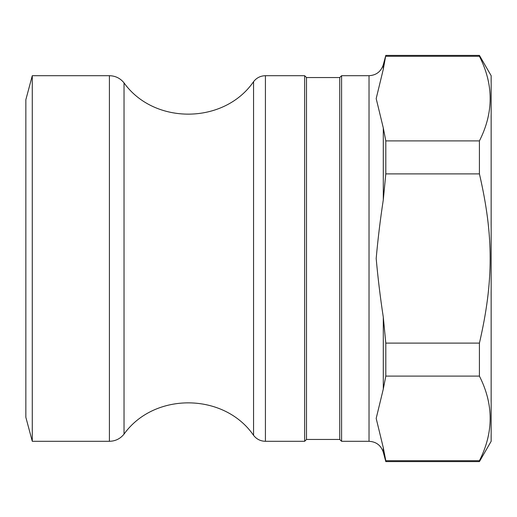 <?xml version="1.0" encoding="UTF-8"?>
<svg xmlns="http://www.w3.org/2000/svg" width="517" height="517" viewBox="0 0 517 517"><rect width="100%" height="100%" fill="white"/><g stroke="black" fill="none" stroke-linecap="round" stroke-linejoin="round"><path stroke-width="0.78" d="M339.74 439.45L339.74 77.55L341.588 75.702L341.588 441.298L339.74 439.45L306.51 439.45L304.662 441.298L304.662 75.702L265.421 75.702L265.421 441.298L304.662 441.298M306.51 439.45L306.51 77.55L304.662 75.702M341.588 75.702L369.028 75.702L369.028 441.298L341.588 441.298M369.028 441.298C376.253 441.731 381.01 445.383 383.297 452.246L383.297 447.748L376.182 418.408L383.297 389.062L383.297 317.186C380.305 297.643 377.933 278.081 376.182 258.5C377.933 238.919 380.305 219.357 383.297 199.814L383.297 127.938L376.182 98.592L383.297 69.252L383.297 64.754L385.805 55.39L383.297 69.252M385.805 461.61L385.805 460.712L479.421 460.712L479.421 461.61L385.805 461.61L383.297 452.246M383.297 447.748L385.805 460.712M385.805 173.886L385.805 140.902L479.421 140.902L479.421 173.886L385.805 173.886L383.297 199.814M383.297 127.938L385.805 140.902M385.805 376.098L385.805 343.114L479.421 343.114L479.421 376.098L385.805 376.098L383.297 389.062M479.421 461.61L491.15 441.298L491.15 75.702L479.421 55.39L479.421 56.288L385.805 56.288M383.297 317.186L385.805 343.114M32.28 441.298L25.85 417.29L25.85 99.71L32.28 75.702L32.28 441.298L109.41 441.298C115.394 441.163 120.267 438.765 124.028 434.118L124.028 82.882C120.267 78.235 115.394 75.837 109.41 75.702L109.41 441.298M479.421 140.902C493.735 112.7 493.735 84.491 479.421 56.288M479.421 343.114C493.735 281.248 493.735 235.752 479.421 173.886M479.421 460.712C493.735 432.509 493.735 404.3 479.421 376.098M265.421 75.702C260.529 75.818 256.574 77.809 253.563 81.667L253.563 435.333C256.574 439.192 260.529 441.182 265.421 441.298M339.74 77.55L306.51 77.55M369.028 75.702C376.247 75.269 381.003 71.617 383.297 64.754M479.421 55.39L385.805 55.39M109.41 75.702L32.28 75.702M253.563 81.667C224.178 124.429 154.215 125.088 124.028 82.882M253.563 435.333C224.178 392.571 154.215 391.912 124.028 434.118"/></g></svg>
